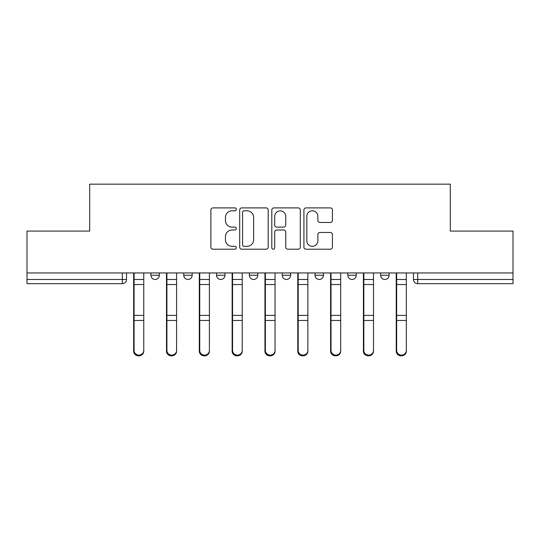 <?xml version="1.0" encoding="UTF-8"?>
<svg xmlns="http://www.w3.org/2000/svg" width="540" height="540" viewBox="0 0 540 540"><rect width="100%" height="100%" fill="white"/><g stroke="black" fill="none" stroke-linecap="round" stroke-linejoin="round"><path stroke-width="0.81" d="M236.338 209.345A1.445 1.445 0 0 0 234.893 207.9L212.949 207.9A2.066 2.066 0 0 0 210.884 209.966L210.884 247.138A2.066 2.066 0 0 0 212.949 249.203L234.893 249.203A1.445 1.445 0 0 0 236.338 247.759A1.445 1.445 0 0 0 234.893 246.314L232.052 246.314A6.608 6.608 0 0 1 225.443 239.706L225.443 236.608A6.608 6.608 0 0 1 232.052 230L234.893 230A1.445 1.445 0 0 0 236.338 228.555A1.445 1.445 0 0 0 234.893 227.111L232.052 227.111A6.608 6.608 0 0 1 225.443 220.502L225.443 217.404A6.608 6.608 0 0 1 232.052 210.796L234.893 210.796A1.445 1.445 0 0 0 236.338 209.345M347.841 272.943L347.841 275.258L356.258 275.258A4.205 4.205 0 0 1 352.053 279.47A4.205 4.205 0 0 1 347.841 275.258L347.841 272.943M315.023 272.943L315.023 275.258L323.44 275.258A4.205 4.205 0 0 1 319.235 279.47A4.205 4.205 0 0 1 315.023 275.258L315.023 272.943M249.379 272.943L249.379 275.258L257.796 275.258A4.205 4.205 0 0 1 253.591 279.47A4.205 4.205 0 0 1 249.379 275.258L249.379 272.943M330.352 222.46A2.066 2.066 0 0 0 332.417 220.394L332.417 209.966A2.066 2.066 0 0 0 330.352 207.9L305.984 207.9A2.066 2.066 0 0 0 303.919 209.966L303.919 247.138A2.066 2.066 0 0 0 305.984 249.203L330.352 249.203A2.066 2.066 0 0 0 332.417 247.138L332.417 234.542A2.066 2.066 0 0 0 330.352 232.477L319.923 232.477A2.066 2.066 0 0 0 317.858 234.542L317.858 240.786A5.522 5.522 0 0 1 312.336 246.314A5.522 5.522 0 0 1 306.808 240.786L306.808 216.317A5.522 5.522 0 0 1 312.336 210.796A5.522 5.522 0 0 1 317.858 216.317L317.858 220.394A2.066 2.066 0 0 0 319.923 222.46L330.352 222.46M27 272.943L27 231.079L89.694 231.079L89.694 184.16L450.306 184.16L450.306 231.079L513 231.079L513 272.943L27 272.943L27 279.47L126.515 279.47L126.515 272.943L126.515 279.47A4.205 4.205 0 0 1 122.303 283.675L27 283.675L27 279.47M268.191 209.966A2.066 2.066 0 0 0 266.125 207.9L241.758 207.9A2.066 2.066 0 0 0 239.693 209.966L239.693 247.138A2.066 2.066 0 0 0 241.758 249.203L266.125 249.203A2.066 2.066 0 0 0 268.191 247.138L268.191 209.966M273.875 207.9L298.242 207.9A2.066 2.066 0 0 1 300.308 209.966L300.308 247.138A2.066 2.066 0 0 1 298.242 249.203L287.813 249.203A2.066 2.066 0 0 1 285.748 247.138L285.748 232.065A2.066 2.066 0 0 0 283.682 230L276.764 230A2.066 2.066 0 0 0 274.698 232.065L274.698 247.759A1.445 1.445 0 0 1 273.254 249.203A1.445 1.445 0 0 1 271.809 247.759L271.809 209.966A2.066 2.066 0 0 1 273.875 207.9M413.485 272.943L413.485 279.47L513 279.47L513 283.675L417.697 283.675A4.205 4.205 0 0 1 413.485 279.47A4.205 4.205 0 0 0 417.697 283.675L417.697 272.943M513 272.943L513 279.47M389.084 272.943L389.084 275.258A4.205 4.205 0 0 1 384.871 279.47A4.205 4.205 0 0 1 380.666 275.258L389.084 275.258L389.084 272.943M380.666 272.943L380.666 275.258M356.258 272.943L356.258 275.258L356.258 272.943M323.44 275.258L323.44 272.943L323.44 275.258A4.205 4.205 0 0 1 319.235 279.47M290.621 272.943L290.621 275.258A4.205 4.205 0 0 1 286.409 279.47A4.205 4.205 0 0 1 282.204 275.258A4.205 4.205 0 0 0 286.409 279.47A4.205 4.205 0 0 0 290.621 275.258L290.621 272.943M282.204 272.943L282.204 275.258L290.621 275.258M257.796 272.943L257.796 275.258M224.978 272.943L224.978 275.258A4.205 4.205 0 0 1 220.766 279.47A4.205 4.205 0 0 1 216.56 275.258A4.205 4.205 0 0 0 220.766 279.47A4.205 4.205 0 0 0 224.978 275.258L216.56 275.258L216.56 272.943M183.742 272.943L183.742 275.258L192.159 275.258L192.159 272.943L192.159 275.258A4.205 4.205 0 0 1 187.947 279.47A4.205 4.205 0 0 1 183.742 275.258A4.205 4.205 0 0 0 187.947 279.47M150.917 272.943L150.917 275.258L159.334 275.258L159.334 272.943L159.334 275.258A4.205 4.205 0 0 1 155.129 279.47A4.205 4.205 0 0 1 150.917 275.258A4.205 4.205 0 0 0 155.129 279.47M122.303 272.943L122.303 283.675A4.205 4.205 0 0 0 126.515 279.47M244.033 210.796A1.445 1.445 0 0 0 242.588 212.24L242.588 244.87A1.445 1.445 0 0 0 244.033 246.314L247.023 246.314A6.608 6.608 0 0 0 253.631 239.706L253.631 217.404A6.608 6.608 0 0 0 247.023 210.796L244.033 210.796M285.748 216.419A5.522 5.522 0 0 0 280.219 210.897A5.522 5.522 0 0 0 274.698 216.419L274.698 225.045A2.066 2.066 0 0 0 276.764 227.111L283.682 227.111A2.066 2.066 0 0 0 285.748 225.045L285.748 216.419M133.67 272.943L133.67 351.175A4.84 4.664 180 0 0 138.719 355.833M143.768 350.447L143.768 351.175A4.84 4.664 180 0 1 138.929 355.84A4.84 4.664 180 0 1 134.089 351.175L134.089 350.447A4.84 4.664 0 0 0 138.929 355.111A4.84 4.664 0 0 0 143.768 350.447L143.768 320.47L134.089 320.47L134.089 350.447M134.089 272.943L134.089 320.47M143.768 272.943L143.768 320.47M166.489 272.943L166.489 351.175A4.84 4.664 180 0 0 171.538 355.833M199.307 272.943L199.307 351.175A4.84 4.664 180 0 0 204.356 355.833M176.587 350.447L176.587 351.175A4.84 4.664 180 0 1 171.747 355.84A4.84 4.664 180 0 1 166.907 351.175L166.907 350.447A4.84 4.664 0 0 0 171.747 355.111A4.84 4.664 0 0 0 176.587 350.447L176.587 320.47L166.907 320.47L166.907 350.447M166.907 272.943L166.907 320.47M176.587 272.943L176.587 320.47M209.405 350.447L209.405 351.175A4.84 4.664 180 0 1 204.566 355.84A4.84 4.664 180 0 1 199.732 351.175L199.732 350.447A4.84 4.664 0 0 0 204.566 355.111A4.84 4.664 0 0 0 209.405 350.447L209.405 320.47L199.732 320.47L199.732 350.447M199.732 272.943L199.732 320.47M209.405 272.943L209.405 320.47M232.132 272.943L232.132 351.175A4.84 4.664 180 0 0 237.181 355.833M264.951 272.943L264.951 351.175A4.84 4.664 180 0 0 270 355.833M297.769 272.943L297.769 351.175A4.84 4.664 180 0 0 302.819 355.833M242.231 350.447L242.231 351.175A4.84 4.664 180 0 1 237.391 355.84A4.84 4.664 180 0 1 232.551 351.175L232.551 350.447A4.84 4.664 0 0 0 237.391 355.111A4.84 4.664 0 0 0 242.231 350.447L242.231 320.47L232.551 320.47L232.551 350.447M232.551 272.943L232.551 320.47M242.231 272.943L242.231 320.47M275.049 350.447L275.049 351.175A4.84 4.664 180 0 1 270.209 355.84A4.84 4.664 180 0 1 265.37 351.175L265.37 350.447A4.84 4.664 0 0 0 270.209 355.111A4.84 4.664 0 0 0 275.049 350.447L275.049 320.47L265.37 320.47L265.37 350.447M265.37 272.943L265.37 320.47M275.049 272.943L275.049 320.47M307.868 350.447L307.868 351.175A4.84 4.664 180 0 1 303.035 355.84A4.84 4.664 180 0 1 298.195 351.175L298.195 350.447A4.84 4.664 0 0 0 303.035 355.111A4.84 4.664 0 0 0 307.868 350.447L307.868 320.47L298.195 320.47L298.195 350.447M298.195 272.943L298.195 320.47M307.868 272.943L307.868 320.47M330.595 272.943L330.595 351.175A4.84 4.664 180 0 0 335.644 355.833M340.693 350.447L340.693 351.175A4.84 4.664 180 0 1 335.853 355.84A4.84 4.664 180 0 1 331.013 351.175L331.013 350.447A4.84 4.664 0 0 0 335.853 355.111A4.84 4.664 0 0 0 340.693 350.447L340.693 320.47L331.013 320.47L331.013 350.447M331.013 272.943L331.013 320.47M340.693 272.943L340.693 320.47M363.413 272.943L363.413 351.175A4.84 4.664 180 0 0 368.462 355.833M373.511 350.447L373.511 351.175A4.84 4.664 180 0 1 368.671 355.84A4.84 4.664 180 0 1 363.832 351.175L363.832 350.447A4.84 4.664 0 0 0 368.671 355.111A4.84 4.664 0 0 0 373.511 350.447L373.511 320.47L363.832 320.47L363.832 350.447M363.832 272.943L363.832 320.47M373.511 272.943L373.511 320.47M396.232 272.943L396.232 351.175A4.84 4.664 180 0 0 401.281 355.833M406.33 350.447L406.33 351.175A4.84 4.664 180 0 1 401.497 355.84A4.84 4.664 180 0 1 396.657 351.175L396.657 350.447A4.84 4.664 0 0 0 401.497 355.111A4.84 4.664 0 0 0 406.33 350.447L406.33 320.47L396.657 320.47L396.657 350.447M396.657 272.943L396.657 320.47M406.33 272.943L406.33 320.47M133.67 279.47L143.768 279.47M133.67 321.199L134.089 321.199M133.67 314.361L134.089 314.361M133.67 283.5L134.089 283.5M143.768 315.407L134.089 315.407M143.768 284.546L134.089 284.546M166.489 279.47L176.587 279.47M166.489 321.199L166.907 321.199M166.489 314.361L166.907 314.361M166.489 283.5L166.907 283.5M199.307 279.47L209.405 279.47M199.307 321.199L199.732 321.199M199.307 314.361L199.732 314.361M199.307 283.5L199.732 283.5M176.587 315.407L166.907 315.407M176.587 284.546L166.907 284.546M209.405 315.407L199.732 315.407M209.405 284.546L199.732 284.546M232.132 279.47L242.231 279.47M232.132 321.199L232.551 321.199M232.132 314.361L232.551 314.361M232.132 283.5L232.551 283.5M264.951 279.47L275.049 279.47M264.951 321.199L265.37 321.199M264.951 314.361L265.37 314.361M264.951 283.5L265.37 283.5M297.769 279.47L307.868 279.47M297.769 321.199L298.195 321.199M297.769 314.361L298.195 314.361M297.769 283.5L298.195 283.5M242.231 315.407L232.551 315.407M242.231 284.546L232.551 284.546M275.049 315.407L265.37 315.407M275.049 284.546L265.37 284.546M307.868 315.407L298.195 315.407M307.868 284.546L298.195 284.546M330.595 279.47L340.693 279.47M330.595 321.199L331.013 321.199M330.595 314.361L331.013 314.361M330.595 283.5L331.013 283.5M340.693 315.407L331.013 315.407M340.693 284.546L331.013 284.546M363.413 279.47L373.511 279.47M363.413 321.199L363.832 321.199M363.413 314.361L363.832 314.361M363.413 283.5L363.832 283.5M373.511 315.407L363.832 315.407M373.511 284.546L363.832 284.546M396.232 279.47L406.33 279.47M396.232 321.199L396.657 321.199M396.232 314.361L396.657 314.361M396.232 283.5L396.657 283.5M406.33 315.407L396.657 315.407M406.33 284.546L396.657 284.546"/></g></svg>
